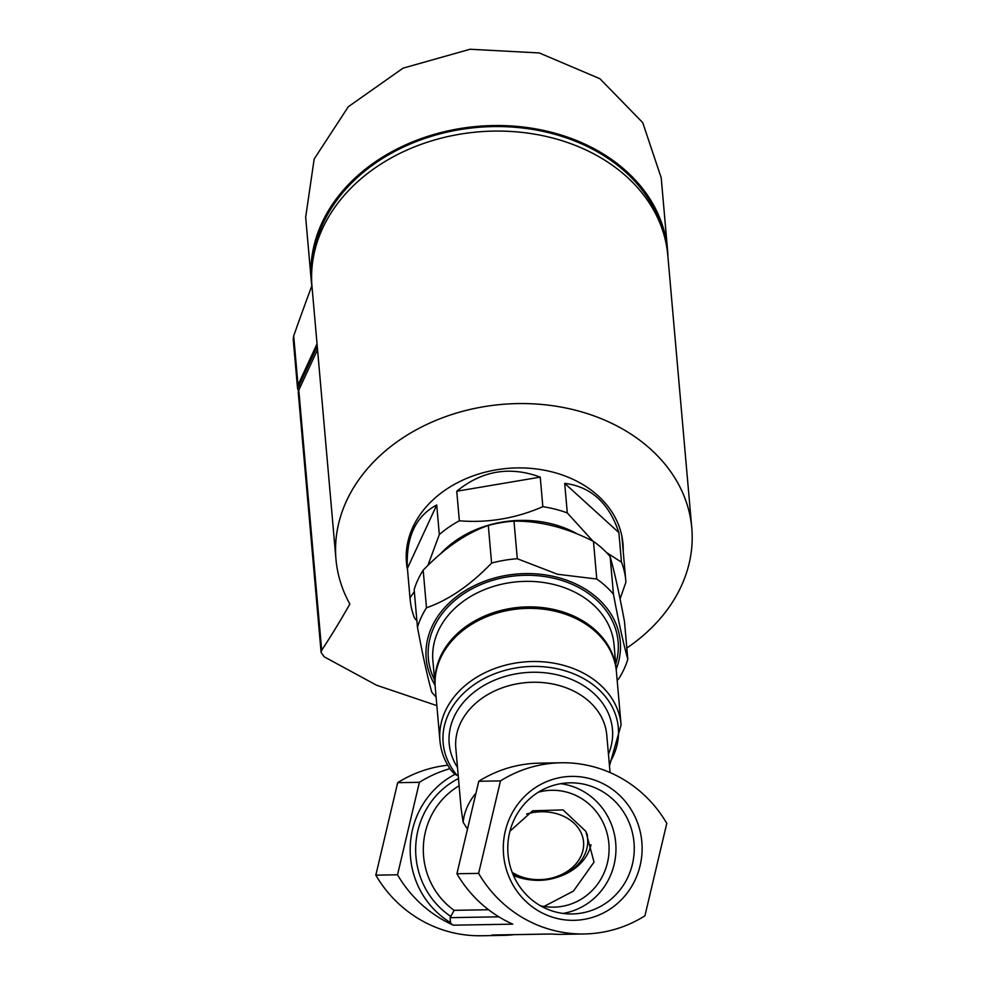 <?xml version="1.0" encoding="UTF-8"?>
<svg xmlns="http://www.w3.org/2000/svg" width="985" height="985" viewBox="0 0 985 985"><rect width="100%" height="100%" fill="white"/><g stroke="black" fill="none" stroke-linecap="round" stroke-linejoin="round"><path stroke-width="1.48" d="M509.959 831.205L532.663 810.79L563.075 809.904L585.792 831.315L594.029 862.109L573.467 891.068L544.791 906.052M538.426 792.162A58.447 56.379 -91 0 1 609.087 847.728A58.447 56.379 -91 0 1 540.408 905.732M435.271 687.616A90.915 71.117 -5 0 1 519.612 608.804A90.915 71.117 -5 0 1 616.413 671.684L621.079 724.825A90.915 71.117 -5 0 0 524.279 661.945A90.915 71.117 -5 0 0 439.938 740.745L435.271 687.616M436.096 696.961A108.239 84.661 -5 0 1 431.824 692.295C427.712 677.914 422.922 656.244 417.468 627.285A108.239 84.661 -5 0 1 426.48 607.794C448.766 599.988 470.473 585.078 491.601 563.075A108.239 84.661 -5 0 1 517.297 558.729L557.51 574.255L596.775 579.032A108.239 84.661 -5 0 1 613.446 594.177C618.802 622.705 623.591 644.375 627.802 659.187A108.239 84.661 -5 0 1 618.789 678.69L617.164 680.352M435.05 685.178A97.416 76.202 -5 0 1 451.672 600.702A97.416 76.202 -5 0 1 556.87 577.21A97.416 76.202 -5 0 1 616.191 669.246M627.802 659.187L624.502 621.572C619.097 592.884 614.308 571.214 610.134 556.562L613.446 594.177M596.775 579.032L593.462 541.405A108.239 84.661 -5 0 1 610.134 556.562M517.297 558.729L513.985 521.114A108.239 84.661 -5 0 0 488.301 525.461C466.176 533.156 444.481 548.054 423.181 570.18L426.48 607.794M491.601 563.075L488.301 525.461M417.468 627.285L414.156 589.67A108.239 84.661 -5 0 1 423.181 570.18M593.462 541.405C566.597 527.64 540.1 520.88 513.985 521.114M458.222 775.7L454.885 774.382A84.427 81.435 -91 0 0 410.216 847.075A84.427 81.435 -91 0 0 450.477 922.588L450.12 917.663L454.122 910.337A73.555 70.945 -91 0 1 459.108 785.784M467.481 829.111L463.135 822.266A75.771 59.26 -5 0 1 475.989 793.097M610.072 772.56L606.76 735.007A75.771 59.26 -5 0 0 526.101 682.605A75.771 59.26 -5 0 0 455.821 748.28L461.091 808.316L463.135 822.266M488.548 909.734L454.122 910.337M478.624 873.375A125.427 120.983 89 0 0 584.302 933.965A125.427 120.983 89 0 0 644.929 915.828L666.783 823.349A125.427 120.983 89 0 0 561.118 762.772A125.427 120.983 89 0 0 500.491 780.896L478.624 873.375L456.917 873.757A125.427 120.983 89 0 0 512.766 924.152L453.371 925.186A125.427 120.983 89 0 1 397.521 874.791L375.827 875.172A125.427 120.983 89 0 0 481.493 935.75L503.2 935.368A125.427 120.983 89 0 0 514.219 934.654M551.563 934.014L492.451 935.036A6.489 6.267 89 0 1 491.872 935.024A125.427 120.983 89 0 0 503.2 935.368M491.872 935.024L551.268 933.989A125.427 120.983 89 0 0 562.595 934.334L584.302 933.965M561.118 762.772L539.411 763.141A125.427 120.983 89 0 0 478.784 781.277L500.491 780.896M478.784 781.277L456.917 873.757M505.28 831.155A71.979 69.418 -91 0 1 620.722 796.446A71.979 69.418 -91 0 1 592.12 917.491A71.979 69.418 -91 0 1 505.28 831.155M439.938 740.745C440.923 751.358 444.617 761.208 451.031 770.295L454.885 774.382M449.923 768.669A125.427 120.983 89 0 0 419.388 782.312L397.521 874.791M450.477 922.588A6.489 6.267 89 0 0 453.371 925.186M447.769 765.222A125.427 120.983 89 0 0 397.681 782.681L375.827 875.172M419.388 782.312L397.681 782.681M509.59 832.707A65.576 63.249 -91 0 1 569.872 782.829A65.576 63.249 -91 0 1 634.254 847.297A65.576 63.249 -91 0 1 572.162 913.957A65.576 63.249 -91 0 1 509.59 832.707M560.736 783.678A65.576 63.249 -91 0 1 615.957 847.617A65.576 63.249 -91 0 1 563.001 913.427M513.419 875.419A51.959 40.644 175 0 0 521.952 878.312A51.959 40.644 175 0 0 530.496 879.864M556.193 877.61A51.959 40.644 175 0 0 591 844.761M587.22 834.233A47.625 37.258 -5 0 1 587.343 835.342L587.639 838.838A47.625 37.258 -5 0 1 563.666 874.668A47.625 37.258 -5 0 1 513.05 874.569M526.618 814.029A43.291 33.872 -5 0 1 555.392 813.364A43.291 33.872 -5 0 1 577.666 861.678A43.291 33.872 -5 0 1 512.151 872.304M586.334 832.374A47.625 37.258 -5 0 1 587.639 838.838M299.243 389.186L299.083 387.314A8.656 6.772 -5 0 1 299.588 384.482L317.244 346.314M312.627 262.047A177.509 138.848 -5 0 1 477.282 127.422A177.509 138.848 -5 0 1 662.893 231.241M564.7 483.364L618.888 532.614C609.001 503.039 590.938 486.615 564.7 483.364L567.298 512.926A108.239 84.661 175 0 0 542.846 506.684C515.697 518.442 487.858 523.146 459.355 520.782A108.239 84.661 175 0 0 439.322 534.547L427.884 565.427M618.888 532.614L621.486 562.176L606.514 552.548M620.07 598.954L625.906 582.184A108.239 84.661 175 0 0 625.783 580.559A108.239 84.661 175 0 0 621.486 562.176M625.783 580.559L621.88 536.222A108.239 84.661 175 0 0 621.867 536.074M406.226 555.035A108.239 84.661 175 0 0 406.239 555.183L410.142 599.52A108.239 84.661 175 0 0 414.439 617.903L416.914 620.956M407.421 568.345L436.724 504.985C415.584 516.251 405.808 537.367 407.421 568.345L410.019 597.895A108.239 84.661 175 0 0 410.142 599.52M436.724 504.985L439.322 534.547M456.757 491.232L540.248 477.122C509.848 465.917 482.022 470.621 456.757 491.232L459.355 520.782M540.248 477.122L542.846 506.684M577.53 534.067A97.416 76.202 175 0 0 440.751 553.595M592.933 541.147L567.298 512.926M414.328 591.591L410.019 597.895M335.971 559.234A178.593 139.698 -5 0 1 501.636 404.429A178.593 139.698 -5 0 1 691.778 527.935L667.818 255.46A178.593 139.698 -5 0 0 477.676 131.941A178.593 139.698 -5 0 0 312.011 286.746L335.971 559.234A178.593 139.698 -5 0 0 349.847 604.051A658.374 167.967 104.3 0 1 321.676 650.26L321.11 652.464L298.295 392.966A8.656 6.772 -5 0 1 298.8 390.146L317.539 349.626M691.778 527.935A178.593 139.698 -5 0 1 626.829 648.007M321.11 652.464L324.287 656.872L376.529 685.203L436.86 705.629M407.556 570.143A108.67 85.005 -5 0 1 406.46 562.62A108.67 85.005 -5 0 1 507.263 468.429A108.67 85.005 -5 0 1 622.963 543.585A108.67 85.005 -5 0 1 623.197 551.181M406.904 562.743A108.67 85.005 -5 0 1 406.239 558.914M622.532 539.891A108.67 85.005 -5 0 1 622.545 543.782M311.814 285.921A1030.889 262.995 104.3 0 0 293.69 335.873L293.222 339.296L297.495 387.819A8.656 6.772 175 0 0 298.59 390.651M667.953 256.937A178.802 139.87 175 0 0 667.559 250.067L661.206 177.78L642.725 122.62L599.927 78.738L539.312 52.956L470.079 49.25L403.05 68.162L348.321 106.725L314.178 159.016L305.67 217.18L311.322 281.39A178.802 139.87 175 0 0 312.147 288.236M317.035 343.851L297.999 384.987A8.656 6.772 175 0 0 297.495 387.819M667.559 250.067A178.802 139.87 175 0 0 477.196 126.4A178.802 139.87 175 0 0 311.322 281.39M450.576 916.259A79.256 76.448 -91 0 1 415.793 844.97A79.256 76.448 -91 0 1 458.481 778.544M450.12 917.663L498.841 916.813M457.496 767.45A81.94 64.099 -5 0 1 525.227 672.644A81.94 64.099 -5 0 1 608.447 754.178M457.138 775.38A87.924 68.778 -5 0 1 525.781 666.746A87.924 68.778 -5 0 1 609.272 763.461M435.21 686.877L435.136 686.139A90.915 71.117 -5 0 1 557.116 610.281A90.915 71.117 -5 0 1 616.278 670.206L616.339 670.945M435.136 686.139L432.895 660.603A90.915 71.117 -5 0 1 554.863 584.745A90.915 71.117 -5 0 1 614.037 644.683L616.278 670.206M434.607 680.044A95.249 74.503 -5 0 1 455.365 599.976A95.249 74.503 -5 0 1 556.131 578.835A95.249 74.503 -5 0 1 615.748 664.112M299.588 384.482L299.883 387.807M298.8 390.146L321.676 650.26M293.69 335.873L297.999 384.987M609.481 765.874L621.079 724.825"/></g></svg>
